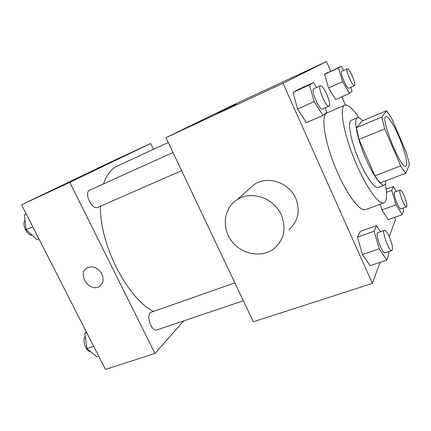 <?xml version="1.0" encoding="UTF-8"?>
<svg xmlns="http://www.w3.org/2000/svg" width="431" height="431" viewBox="0 0 431 431"><rect width="100%" height="100%" fill="white"/><g stroke="black" fill="none" stroke-linecap="round" stroke-linejoin="round"><path stroke-width="0.65" d="M398.761 136.277C404.822 150.247 408.523 165.515 405.824 166.231C400.959 169.916 379.873 117.248 385.934 116.559C388.757 116.785 393.034 123.358 398.761 136.277M386.532 110.719L381.791 117.076L384.743 128.858L400.69 165.892C402.673 169.189 404.413 171.608 405.91 173.143L409.45 164.184L406.438 152.827L391.687 118.39L386.532 110.719L362.282 120.917L356.405 127.684L381.791 117.076M356.405 127.684L359.018 139.412L374.911 175.821C376.98 179.027 378.822 181.354 380.444 182.814L405.91 173.143M362.6 120.782C360.37 118.283 358.624 117.275 357.364 117.749C353.7 119.004 356.55 135.824 363.931 154.19C371.263 172.567 380.81 186.715 384.328 185.093L385.416 183.967L386.031 180.691M384.328 185.093L378.165 187.42C374.517 189.085 364.874 175.045 357.568 156.733C350.214 138.443 347.505 121.628 351.297 120.314L357.364 117.749M374.911 175.821L400.69 165.892M359.018 139.412L384.743 128.858M385.373 184.053C387.388 195.038 386.898 201.315 383.892 202.888C378.66 205.312 364.631 185.088 353.905 158.204C343.114 131.342 339.31 107.028 344.768 105.169C348.027 104.232 352.714 108.434 358.834 117.776M383.892 202.888L365.569 209.611C359.777 212.235 345.333 192.452 334.731 165.881C324.064 139.332 320.863 115.045 326.865 112.949L344.768 105.169M380.465 231.786L376.484 225.666L360.235 231.442L357.45 237.152L362.455 254.554L370.143 265.647L386.774 260.108L388.902 253.854L388.288 251.812M316.494 87.52L313.439 82.58L297.347 89.928L292.988 92.433L297.557 109.038L306.43 122.603L322.9 115.46L326.579 112.405L325.233 107.761M330.674 71.153L326.504 61.59L283.011 83.28L372.389 283.415L380.002 262.366M389.285 236.678L395.448 219.632L394.494 217.439M345.436 104.986L341.848 96.759M396.364 191.493L393.368 186.504L391.671 190.437L396.137 204.736L381.979 209.881L380.261 204.219L381.979 209.881L388.175 219.691L402.209 214.692L403.696 210.317L403.001 208.108M343.626 70.447L341.233 66.315L324.543 74.315L328.573 87.967L335.577 99.523L349.509 93.387L352.057 91.275L350.845 87.321M326.504 61.59L231.253 105.94L165.962 137.672L253.315 321.779L372.389 283.415M165.962 137.672L283.011 83.28M236.204 104.124L217.386 113.051L236.204 104.124M248.962 189.225L254.295 184.511C267.36 175.347 288.953 182.286 295.666 198.185C300.504 210.807 298.252 221.319 288.905 229.707M281.249 214.837C286.507 228.398 284.158 239.614 274.213 248.493C262.01 258.234 241.883 254.602 231.786 241.274C221.475 228.096 223.667 208.362 236.905 199.876C250.783 190.163 273.954 197.754 281.249 214.837M153.328 311.5C126.897 297.546 99.712 244.425 100.412 206.223M103.499 183.929C106.651 174.765 111.408 168.72 117.782 165.795L168.268 142.532M243.337 300.752L157.116 329.86C151.254 332.355 145.236 313.795 151.362 312.189L234.863 282.887M181.613 170.66L97.745 207.392C91.862 210.538 83.469 192.447 89.767 190.146L172.987 152.477M153.452 149.358L150.64 143.475L69.795 182.361L154.971 353.458L183.735 320.874M150.64 143.475L109.366 162.692L21.55 204.784L105.466 369.41L154.971 353.458M21.55 204.784L69.795 182.361M96.679 169.044L76.793 178.472L96.679 169.044M101.818 273.804C104.07 279.132 103.311 283.275 99.534 286.249C89.896 293.15 76.621 273.755 87.03 267.931C92.81 265.469 97.74 267.425 101.818 273.804M100.084 285.85L99.534 286.249C89.896 293.145 76.626 273.755 87.03 267.926M26.259 214.018L24.395 214.961L26.178 229.707L36.937 239.539L38.844 238.709M26.178 229.707L32.761 226.781M24.395 214.961L26.296 214.094M32.449 235.439C26.975 235.369 21.642 224.406 25.02 220.112M86.345 331.902L84.767 333.292L86.954 348.555L96.722 356.723L98.667 356.076M86.954 348.555L93.667 346.265M84.767 333.292L86.706 332.608M90.855 351.815C85.904 351.464 81.955 340.641 85.203 336.331M341.233 66.315L338.454 67.942L342.618 81.658L349.509 93.387M354.487 85.71L348.9 88.188C346.944 89.605 339.391 71.853 341.729 71.314L347.305 68.771C348.469 68.825 350.166 71.298 352.386 76.195C354.557 81.513 355.263 84.681 354.487 85.71C352.606 87.094 345.042 69.272 347.305 68.771M327.571 72.58L324.543 74.315L328.573 87.967L342.618 81.658M328.573 87.967L335.577 99.523M324.543 74.315L338.454 67.942M313.439 82.58L309.42 84.934L314.188 101.641L322.9 115.46M329.025 106.101L322.41 109C319.538 110.929 310.422 89.626 313.757 88.759L320.357 85.769C321.984 85.726 324.144 88.614 326.843 94.427C329.478 100.849 330.205 104.738 329.025 106.101C326.256 107.987 317.119 86.588 320.357 85.769M297.347 89.928L292.988 92.433L297.557 109.038L314.188 101.641M297.557 109.038L306.43 122.603M292.988 92.433L309.42 84.934M396.137 204.736L402.209 214.692M406.573 206.821L400.938 208.852C398.982 210.053 392.264 192.501 394.548 192.172L400.157 190.087C401.083 190.093 402.441 192.086 404.23 196.083C406.605 201.994 407.387 205.571 406.573 206.821C404.693 207.995 397.942 190.389 400.157 190.087M381.979 209.881L388.175 219.691M386.187 189.198L393.368 186.504M386.494 192.371L391.671 190.437M376.484 225.666L374.054 231.296L379.253 248.822L386.774 260.108M391.946 250.573L385.255 252.835C382.399 254.392 374.631 233.193 377.858 232.697L384.5 230.369C385.74 230.299 387.394 232.535 389.462 237.072C392.388 244.382 393.217 248.881 391.946 250.573C389.193 252.103 381.37 230.827 384.5 230.369M360.235 231.442L357.45 237.152L362.455 254.554L379.253 248.822M362.455 254.554L370.143 265.647M357.45 237.152L374.054 231.296M254.295 184.511L236.905 199.876"/></g></svg>
